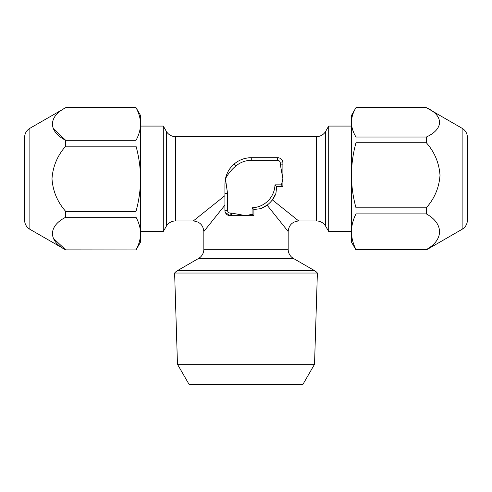 <?xml version="1.0" encoding="UTF-8"?>
<svg xmlns="http://www.w3.org/2000/svg" width="492" height="492" viewBox="0 0 492 492"><rect width="100%" height="100%" fill="white"/><g stroke="black" fill="none" stroke-linecap="round" stroke-linejoin="round"><path stroke-width="0.74" d="M29.871 229.278L28.591 228.405C26.002 226.265 24.674 223.509 24.6 220.145L24.6 137.434C24.729 133.449 26.488 130.411 29.871 128.301L29.871 229.278L65.688 249.875C48.142 241.037 48.025 226.185 65.688 217.273L136.007 217.273L136.007 211.394L65.688 211.394C57.435 202.009 52.865 191.142 51.992 178.787C52.872 166.413 57.435 155.546 65.688 146.185L65.688 140.306C48.142 131.469 48.025 116.616 65.688 107.705L29.871 128.301M53.093 128.498L65.688 140.306L136.007 140.306L136.007 146.185C138.935 156.776 140.46 167.643 140.571 178.787L140.571 242.046L136.007 249.954L65.688 249.875L53.093 238.067M467.4 137.434L467.4 220.145C467.326 223.485 466.01 226.228 463.452 228.374L462.129 229.278L462.129 128.301L463.409 129.168C465.998 131.315 467.326 134.07 467.4 137.434M426.312 107.625C443.858 115.595 443.975 128.996 426.312 137.034L355.993 137.034C353.059 132.225 351.54 127.323 351.429 122.33C351.534 117.33 353.053 112.428 355.993 107.625L426.312 107.625L462.129 128.301M426.312 137.034L426.312 142.717C434.565 152.059 439.128 162.907 440.008 175.269C439.135 187.606 434.565 198.454 426.312 207.821L355.993 207.821L355.993 213.879L426.312 213.879C443.858 223.553 443.975 239.813 426.312 249.573L355.993 249.573L355.993 249.948L426.312 249.948L462.129 229.278M140.571 231.504L163.289 231.504L163.289 126.075L140.571 126.075M177.471 364.289L189.069 384.375L302.931 384.375L314.529 364.289L177.471 364.289L174.623 273.035A10.541 10.541 0 0 1 177.471 270.631L198.559 258.46A10.541 10.541 0 0 0 203.829 249.327L288.171 249.327A10.541 10.541 0 0 0 293.441 258.46L314.529 270.631A10.541 10.541 0 0 1 317.377 273.035L174.623 273.035M351.429 126.075L328.711 126.075L328.711 231.504L351.429 231.504M328.711 126.075L325.667 131.346A10.541 10.541 0 0 1 316.541 136.616L175.459 136.616L175.459 220.963L193.288 220.963L224.912 195.656M325.667 131.346L325.667 226.234A10.541 10.541 0 0 0 316.541 220.963L316.541 136.616M163.289 231.504L166.333 226.234A10.541 10.541 0 0 1 175.459 220.963M166.333 226.234L166.333 131.346A10.541 10.541 0 0 0 175.459 136.616M226.16 183.768L224.912 184.063L225.447 178.787L227.55 193.467L227.55 210.416A2.638 2.638 0 0 0 230.188 213.054L231.326 213.054L231.326 215.687L230.188 215.687A5.271 5.271 0 0 1 224.912 210.416L224.912 205.146L203.829 231.504L203.829 249.327M231.326 215.687L246 215.687L252.07 214.198L252.07 207.772A23.721 23.721 0 0 0 274.979 184.857L276.695 186.696L275.895 193.467A26.359 26.359 0 0 1 260.674 208.682L267.088 205.146L288.171 231.504L288.171 249.327M288.171 231.504C288.81 225.115 292.328 221.603 298.712 220.963L272.359 199.875L275.895 193.467A26.359 26.359 0 0 1 260.674 208.682L253.909 209.487L253.909 215.687L246 215.687L253.909 215.687L252.07 214.198M230.188 213.054L230.188 215.687L225.354 212.526M224.912 184.063L224.912 210.416A5.271 5.271 0 0 0 230.188 215.687M234.044 164.113A26.359 26.359 0 0 1 251.271 157.704A26.359 26.359 0 0 0 234.044 164.113L235.766 166.112C231.468 169.648 228.03 173.873 225.447 178.787C226.744 172.858 229.61 167.969 234.044 164.113C238.915 159.949 244.659 157.809 251.271 157.704L277.629 157.704A5.271 5.271 0 0 1 282.9 162.975L282.9 178.787L280.262 164.113L282.9 164.113M282.9 186.696L282.9 178.787L281.406 184.857L282.9 186.696L276.695 186.696M298.712 220.963L316.541 220.963M325.667 226.234L328.711 231.504M166.333 131.346L163.289 126.075M231.326 213.054L246 215.687M252.07 207.772L253.909 209.487M227.55 193.467L224.912 193.467M355.993 207.821C353.041 197.107 351.522 186.259 351.429 175.269L351.429 115.534L355.993 107.625M355.993 249.573C353.059 243.737 351.54 237.784 351.429 231.726L351.429 175.269C351.54 164.143 353.065 153.289 355.993 142.717L426.312 142.717M355.993 249.948L351.429 242.046L351.429 231.726C351.534 225.656 353.053 219.703 355.993 213.879M355.993 137.034L355.993 142.717M426.312 249.573L426.312 249.948M426.312 207.821L426.312 213.879M136.007 217.273C138.941 222.605 140.46 228.036 140.571 233.571C140.466 239.118 138.947 244.555 136.007 249.875M65.688 107.705L136.007 107.625L140.571 115.534L140.571 178.787C140.478 189.795 138.959 200.662 136.007 211.394M136.007 107.705C138.941 113.037 140.46 118.474 140.571 124.009C140.466 129.556 138.947 134.986 136.007 140.306M65.688 146.185L136.007 146.185M65.688 217.273L65.688 211.394M293.441 258.46L198.559 258.46M314.529 270.631L177.471 270.631M274.979 184.857L281.406 184.857M280.262 164.113L280.262 162.975A2.638 2.638 0 0 0 277.629 160.337L251.271 160.337A23.721 23.721 0 0 0 235.766 166.112M277.629 160.337L277.629 157.704A5.271 5.271 0 0 1 282.9 162.975L280.262 162.975M227.55 210.416L224.912 210.416M251.271 160.337L251.271 157.704M314.529 364.289L317.377 273.035M193.288 220.963C199.672 221.603 203.19 225.115 203.829 231.504M136.007 249.954L65.688 249.954M136.007 107.625L65.688 107.625"/></g></svg>
